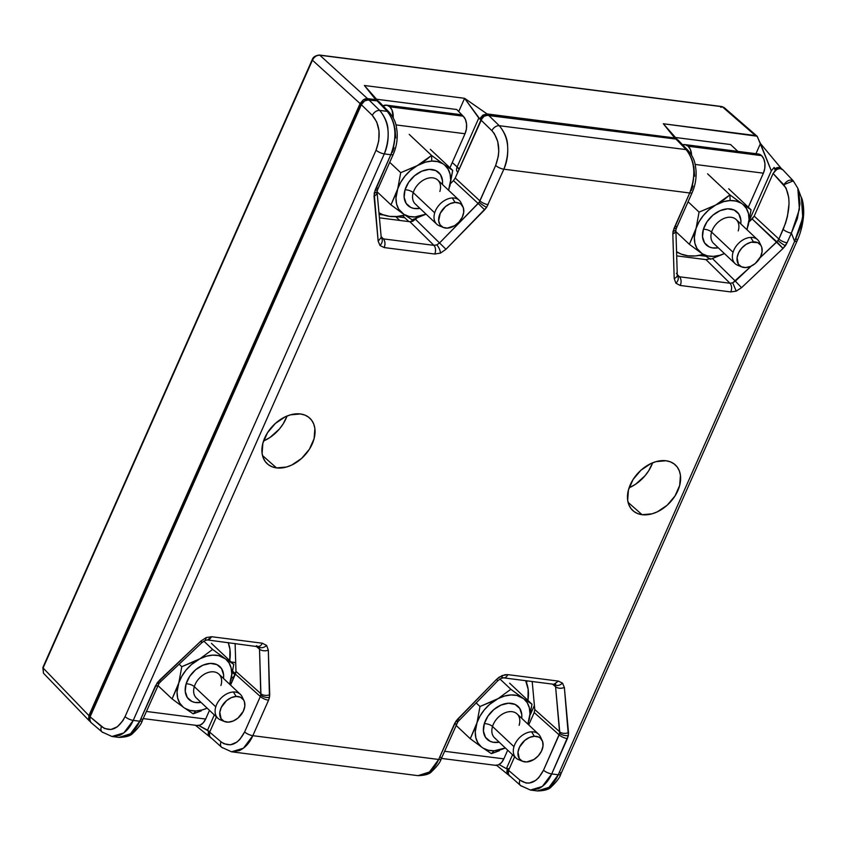<?xml version="1.0" encoding="UTF-8"?>
<svg xmlns="http://www.w3.org/2000/svg" width="846" height="846" viewBox="0 0 846 846"><rect width="100%" height="100%" fill="white"/><g stroke="black" fill="none" stroke-linecap="round" stroke-linejoin="round"><path stroke-width="1.27" d="M778.034 168.809A4.917 3.426 133.3 0 0 775.528 169.676L778.637 168.83M230.302 682.246L231.339 683.23A6.324 4.399 -46.7 0 1 231.55 682.796L230.524 685.08L231.339 683.23L230.302 682.246M234.289 676.61A6.324 4.399 133.3 0 0 231.413 678.281A6.324 4.399 -46.7 0 1 234.289 676.61M209.554 736.686L208.148 735.079L208.412 730.986L198.715 725.487L207.556 730.151L209.681 732.139L216.428 716.89L209.671 732.139L207.556 730.151L208.444 730.986L208.148 735.079L209.216 736.464M480.919 120.026L478.804 118.038L480.94 120.026L459.241 168.936L480.919 120.026M457.697 172.246A6.324 4.399 -46.7 0 1 457.136 166.948L459.241 168.936A6.324 4.399 -46.7 0 0 459.071 169.369L457.136 166.948A6.324 4.399 133.3 0 0 457.612 172.172L457.76 172.309M688.263 150.683A6.461 4.547 136.1 0 0 686.138 149.615C694.978 161.004 696.163 175.46 689.702 192.983L503.856 169.2L486.63 207.355L445.979 249.284L440.47 253.102L434.728 254.033L384.19 247.571L380.013 245.53L378.162 241.173L374.027 196.092A6.461 3.955 174.8 0 0 377.083 192.317L377.157 191.154A6.461 3.141 -169.3 0 1 377.147 191.175A6.461 3.141 -169.3 0 1 374.186 193.142L378.162 241.173L380.013 245.53C382.508 242.643 382.931 240.095 381.303 237.874L383.375 238.879L433.913 245.351L409.919 221.737L412.785 221.271L416.623 218.257L415.545 219.357L439.539 242.971L478.17 203.505L453.456 180.621L455.233 178.03L482.262 117.932L484.124 116.251L480.94 120.026L491.886 130.665L480.94 120.026L455.233 178.03L479.936 200.925L495.65 165.467L498.347 156.108L498.78 151.148L497.755 141.568L494.339 133.636L491.886 130.665A6.461 4.336 -45.8 0 1 499.288 125.705C504.639 132.293 507.399 138.786 507.558 145.163C508.298 154.025 507.061 162.03 503.856 169.2A6.461 2.094 -156.1 0 1 495.65 165.467L479.185 202.279L439.539 242.971L436.8 244.896L433.913 245.351L383.375 238.879L381.144 236.605L383.375 238.879C385.205 241.163 385.469 244.06 384.19 247.571C385.448 244.071 385.173 241.173 383.375 238.879L381.303 237.874C382.931 240.095 382.508 242.643 380.013 245.53L384.19 247.571L434.728 254.033A6.461 4.145 -82.7 0 0 433.913 245.351A6.461 4.145 97.3 0 1 434.728 254.033L440.47 253.102A6.461 2.485 -112.9 0 0 436.8 244.896L433.913 245.351L409.919 221.737L415.545 219.357L445.979 249.284L439.539 242.971L436.8 244.896A6.461 2.485 67.1 0 1 440.47 253.102L445.979 249.284L484.61 209.819L478.17 203.505L484.61 209.819L486.63 207.355A6.461 1.015 -145.6 0 1 479.185 202.279L478.17 203.505L453.456 180.621L455.233 178.03L479.936 200.925A6.461 2.094 23.9 0 0 488.153 204.647A6.461 2.094 -156.1 0 1 479.936 200.925L479.185 202.279A6.461 1.015 34.4 0 0 486.63 207.355L503.856 169.2L689.702 192.983C692.906 185.824 694.238 177.819 693.699 168.989C693.667 162.622 691.14 156.172 686.138 149.615L499.288 125.705A6.461 4.336 134.2 0 0 491.886 130.665C499.51 139.854 500.758 151.455 495.65 165.467A6.461 2.094 23.9 0 0 503.856 169.2C510.265 151.667 508.742 137.168 499.288 125.705L488.332 115.067L484.124 116.251L486.26 115.246A4.854 3.373 133.3 0 0 480.93 118.958L478.804 118.038L464.591 98.316L458.786 111.418L464.591 98.316L364.383 85.488L375.73 99.68L365.44 98.813L363.304 99.817L360.11 103.582L88.904 715.6L43.093 667.98L43.463 673.194L43.093 667.98L88.904 715.6L88.597 719.735L88.904 715.6L360.11 103.582L363.304 99.817L367.502 98.622L319.83 55.223C316.679 55.159 314.215 56.809 312.428 60.182L360.11 103.582L312.428 60.182L43.093 667.98L312.428 60.182C314.215 56.809 316.679 55.159 319.83 55.223L367.502 98.622L375.73 99.68L378.173 101.118M402.559 215.635L408.893 221.599L402.559 215.635M399.767 220.436L395.695 216.597L399.767 220.436M232.84 671.333L235.505 673.85L232.84 671.333M232.629 672.528L235.029 674.939L232.629 672.528M207.556 730.151L214.313 714.902L207.556 730.151M457.136 166.948L452.261 162.517L457.136 166.948L478.804 118.038L457.136 166.948M499.098 764.551L507.251 769.141L506.5 768.411L512.549 754.769L506.5 768.411L509.292 768.771L506.5 768.411L507.251 769.141L499.098 764.551M530.442 714.405L534.397 705.458L530.442 714.405M209.385 731.875A4.854 3.373 133.3 0 0 209.248 733.44M677.435 139.981L674.685 137.94L663.327 123.759L755.372 135.54L722.251 106.733L724.102 107.527L722.251 106.733L755.372 135.54L757.233 136.343L771.309 170.85L774.09 167.476L775.274 170.49L774.09 167.476L771.309 170.85L749.524 220.002L771.309 170.85L760.459 143.545L755.964 153.697L760.459 143.545L757.064 136.206L663.327 123.759L674.685 137.94L677.138 139.41M508.383 772.493L508.594 769.405L507.367 769.247L506.817 771.425L508.171 774.725M781.99 169.57L779.272 167.466L775.095 168.576L775.528 169.676L775.095 168.576L777.22 167.614L779.272 167.466L781.556 168.798M508.435 774.904L507.103 773.339L507.251 769.141L508.594 769.405A4.854 3.373 133.3 0 0 508.182 771.52M209.438 734.222L209.649 731.145M89.962 721.352L88.597 719.735L89.972 721.352M378.49 101.721L375.73 99.68L364.383 85.488L464.591 98.316L479.703 118.8L482.897 115.088L487.063 113.924L464.591 98.316L487.063 113.924L482.897 115.088L479.703 118.8L480.93 118.958L483.33 116.156L486.471 115.268M141.409 718.74A6.461 2.094 -156.1 0 1 142.308 720.655A6.461 2.094 -156.1 0 1 139.78 721.215L130.548 733.757L119.075 737.395L126.488 736.221C132.188 733.419 136.618 728.417 139.78 721.215L133.245 720.38A6.461 2.094 -156.1 0 1 125.039 716.647C118.355 729.231 110.498 732.53 101.467 726.545L90.099 716.837L90.681 714.405L360.703 105.084L364.838 100.769A6.461 4.494 133.3 0 0 360.703 105.084L90.681 714.405A6.461 4.494 133.3 0 0 90.099 716.848L89.792 720.972L90.702 722.273L102.102 732.002A6.461 4.442 -49.5 0 1 101.467 726.545A6.461 4.442 130.5 0 0 102.049 731.959M674.685 137.94L487.063 113.924L674.685 137.94M774.09 167.476L775.095 168.576L774.09 167.476M720.803 107.347L722.251 106.733L319.83 55.223A1.618 1.036 -82.7 0 0 319.418 55.032A1.618 1.036 97.3 0 1 319.83 55.223L721.871 106.585M760.459 143.545L781.429 168.629M300.436 413.958A31.186 21.7 -46.7 0 1 310.249 418.611A31.186 21.7 -46.7 0 1 308.589 450.463A31.186 21.7 -46.7 0 1 276.526 467.912L262.503 455.56L276.526 467.912L272.126 466.802L268.351 464.697L265.348 461.683L263.243 457.866L262.101 453.393L262.863 443.219L267.526 432.697L275.384 423.423L285.229 416.814L290.442 414.847L300.436 413.958L304.835 415.069L308.61 417.173L311.614 420.198L313.729 424.005L314.871 428.478L314.099 438.651L309.435 449.184L301.588 458.447L291.733 465.057L286.519 467.024L276.526 467.912A31.186 21.7 -46.7 0 1 267.516 464.02A31.186 21.7 -46.7 0 1 267.939 432.052A31.186 21.7 -46.7 0 1 300.436 413.958M263.518 441.02A32.55 22.652 133.3 0 0 287.058 416.01L283.146 423.931L279.402 429.038L269.98 437.477L263.518 441.02M666.003 460.753A31.186 21.7 -46.7 0 1 675.827 465.406A31.186 21.7 -46.7 0 1 674.156 497.258A31.186 21.7 -46.7 0 1 642.093 514.706L628.081 502.355L642.093 514.706L637.694 513.596L633.918 511.492L630.915 508.467L628.811 504.65L627.669 500.187L628.43 490.014L633.094 479.481L640.951 470.207L650.796 463.608L656.01 461.641L666.003 460.753L670.413 461.863L674.177 463.968L677.181 466.981L679.296 470.799L680.438 475.262L679.676 485.445L675.002 495.968L667.156 505.242L657.3 511.851L652.097 513.818L642.093 514.706A31.186 21.7 -46.7 0 1 633.083 510.804A31.186 21.7 -46.7 0 1 633.506 478.847A31.186 21.7 -46.7 0 1 666.003 460.753M629.086 487.814A32.55 22.652 133.3 0 0 652.626 462.804L648.713 470.725L644.969 475.822L635.547 484.272L629.086 487.814M157.927 681.929A6.461 0.888 -144.4 0 1 159.027 683.473A6.461 0.888 -144.4 0 1 157.155 682.891L139.78 721.215A6.461 2.094 23.9 0 0 142.308 720.644C141.483 723.806 138.31 728.036 132.79 733.334C130.686 735.83 126.117 737.183 119.075 737.395L111.947 736.485L123.854 732.9L133.245 720.38C130.083 727.581 125.557 732.573 119.667 735.343L111.894 736.475M387.986 129.861C388.716 138.712 387.489 146.728 384.285 153.887L390.81 154.723C394.014 147.564 395.346 139.569 394.807 130.728C394.765 124.373 392.248 117.911 387.246 111.365L379.706 110.403C385.057 116.991 387.817 123.474 387.986 129.861M802.336 200.28L797.799 188.214L798.73 191.016L799.935 203.918L797.366 218.67L791.38 233.126L794.616 241.385L800.612 227.13L803.319 212.737L802.336 200.28M522.384 786.325A6.461 4.442 -49.5 0 1 520.576 785.564L530.421 790.048L537.559 790.957L544.961 789.783C550.661 786.981 555.092 781.979 558.254 774.767L551.719 773.931C548.557 781.144 544.031 786.124 538.141 788.906L530.368 790.037M258.072 646.429A6.461 4.145 -82.7 0 0 262.271 643.203L266.617 645.424L262.271 643.203L211.733 636.731L206.308 637.535L200.999 640.982L157.155 682.891A6.461 0.888 35.6 0 0 159.027 683.473L160.55 681.739L159.482 680.226L160.55 681.739L202.057 642.495L205.303 640.369L206.308 637.535L205.303 640.369L209.025 639.735L211.733 636.731L207.534 639.957L258.696 646.82A6.461 4.632 -41 0 0 266.617 645.424L268.33 650.172L266.617 645.424A6.461 4.632 139 0 1 258.696 646.82L259.532 649.178A6.461 3.807 -1.8 0 0 268.33 650.172A6.461 3.807 178.2 0 1 259.532 649.178L260.79 695.116A6.461 3.046 12.1 0 0 269.451 697.442L269.715 694.756A6.461 3.807 178.2 0 1 260.917 693.762A6.461 3.807 -1.8 0 0 269.715 694.756L268.33 650.172L269.451 697.442A6.461 3.046 -167.9 0 1 260.79 695.116L260.335 696.501A6.461 2.094 23.9 0 0 268.542 700.224L269.451 697.442L268.542 700.224A6.461 2.094 -156.1 0 1 260.335 696.501L244.621 731.949C237.938 744.533 230.08 747.832 221.049 741.847A6.461 4.442 130.5 0 0 221.631 747.272M456.777 720.2A6.461 1.015 -145.6 0 1 457.855 721.786A6.461 1.015 -145.6 0 1 455.899 721.31L454.387 724.007A6.461 2.094 23.9 0 0 456.914 723.457L456.914 723.446A6.461 2.094 -156.1 0 1 454.387 724.007L438.672 759.465L252.827 735.682C249.665 742.883 245.139 747.875 239.249 750.656L231.476 751.777M503.666 677.868A6.461 4.145 -82.7 0 0 507.801 674.632L502.069 675.563A6.461 2.485 67.1 0 1 501.213 678.323A6.461 2.485 -112.9 0 0 502.069 675.563L496.549 679.38L457.929 718.846L459.167 720.189L457.929 718.846L455.899 721.31A6.461 1.015 34.4 0 0 457.855 721.786L441.2 758.904A6.461 2.094 -156.1 0 1 438.672 759.465L429.44 772.007L417.977 775.655L425.379 774.481C431.079 771.668 435.51 766.666 438.672 759.465A6.461 2.094 23.9 0 0 441.2 758.904C440.375 762.066 437.202 766.286 431.682 771.584C429.578 774.09 425.009 775.444 417.977 775.655L417.85 775.634M223.492 748.065A6.461 4.442 -49.5 0 1 221.684 747.314L231.529 751.787L243.437 748.202L252.827 735.682L438.672 759.465L455.899 721.31L496.549 679.38L497.797 680.723L496.549 679.38L499.182 677.16L505.009 674.696L507.801 674.632A6.461 4.145 97.3 0 1 503.603 677.858A6.461 4.145 97.3 0 1 502.038 677.117M555.653 684.097L554.68 684.615C557.017 686.138 559.629 685.641 562.516 683.134L558.349 681.093L507.801 674.632L558.349 681.093L562.516 683.134C559.629 685.641 557.017 686.138 554.68 684.615L555.589 686.783C557.99 688.475 560.919 688.718 564.367 687.491L562.516 683.134L564.367 687.491C560.909 688.739 557.99 688.496 555.589 686.783L559.661 733.345A6.461 3.141 10.7 0 0 568.353 735.523L568.512 732.573A6.461 3.955 174.8 0 1 559.735 731.864L559.164 734.888A6.461 2.094 23.9 0 0 567.37 738.611L568.353 735.523A6.461 3.141 -169.3 0 1 559.661 733.345L543.513 770.209C536.829 782.793 528.972 786.093 519.941 780.107A6.461 4.442 130.5 0 0 520.523 785.522M558.349 681.093L553.971 684.298M778.034 240.55A6.461 0.888 35.6 0 0 785.384 245.763L787.097 242.77A6.461 2.094 -156.1 0 1 778.891 239.048L776.861 241.882L783.047 248.438L785.384 245.763A6.461 0.888 -144.4 0 1 778.034 240.55L759.994 257.829L776.861 241.882L752.168 218.955L754.198 216.121L778.891 239.048L778.034 240.55M676.419 273.29A6.461 3.807 178.2 0 1 677.286 275.161A6.461 3.807 178.2 0 1 674.199 278.493L675.922 283.241A6.461 4.632 -41 0 0 677.435 275.838A6.461 4.632 139 0 1 675.922 283.241L680.258 285.462L730.807 291.933L736.232 291.119L732.71 282.85L735.354 281.115L712.491 258.59L735.354 281.115L751.269 266.078L732.71 282.85L736.232 291.119L741.54 287.682L735.354 281.115L741.54 287.682L783.047 248.438L752.168 218.955L749.144 221.821L754.198 216.121L778.891 239.048A6.461 2.094 23.9 0 0 787.097 242.77L791.38 233.126L799.417 209.269L797.799 188.214L793.294 180.875L782.571 169.517L781.408 168.735L778.426 168.682L775.306 170.458L773.096 173.462L754.198 216.121L773.096 173.462L783.766 184.756C790.925 194.961 790.735 209.84 783.163 229.393A6.461 2.094 23.9 0 0 791.38 233.126A6.461 2.094 -156.1 0 1 783.163 229.393L778.891 239.048L785.596 223.08L787.436 216.502L789.043 203.537L788.758 197.636L786.071 188.066L773.096 173.462L776.808 169.369L780.001 168.47L782.518 169.454M796.245 238.91A6.461 2.094 -156.1 0 1 797.144 240.814C801.025 232.142 803.203 223.016 803.7 213.435C803.827 202.606 801.659 197.975 801.395 197.372L802.759 217.771L794.616 241.385L791.38 233.126L787.097 242.77L783.047 248.438L741.54 287.682L736.232 291.119L730.807 291.933C732.086 288.423 731.822 285.536 729.982 283.241L732.71 282.85L729.982 283.241L679.444 276.779L677.286 275.68L679.444 276.779A6.461 4.145 97.3 0 1 680.258 285.462A6.461 4.145 -82.7 0 0 679.444 276.779L729.982 283.241L706.019 259.627L709.699 258.77M675.616 225.967A6.461 2.094 -156.1 0 1 676.525 227.881A6.461 2.094 -156.1 0 1 673.998 228.441L672.824 233.908L674.199 278.493L672.824 233.908A6.461 3.807 178.2 0 0 675.901 230.524L676.017 229.393A6.461 3.046 -167.9 0 1 676.017 229.414A6.461 3.046 -167.9 0 1 673.078 231.222L672.824 233.908A6.461 3.807 -1.8 0 0 675.901 230.567M676.017 229.393L676.525 227.87A6.461 2.094 23.9 0 1 673.998 228.441L689.702 192.983A6.461 2.094 23.9 0 0 692.229 192.423A6.461 2.094 -156.1 0 1 689.702 192.983L673.078 231.222A6.461 3.046 12.1 0 0 676.017 229.414M381.155 237.007L381.324 237.906M376.787 187.579A6.461 2.094 -156.1 0 1 377.686 189.493A6.461 2.094 -156.1 0 1 375.159 190.043L374.027 196.092A6.461 3.955 -5.2 0 0 377.083 192.37M389.372 112.433A6.461 4.547 136.1 0 0 387.246 111.365C396.087 122.755 397.271 137.211 390.81 154.723L374.186 193.142A6.461 3.141 10.7 0 0 377.147 191.175M377.157 191.154L377.686 189.483A6.461 2.094 23.9 0 1 375.159 190.043L390.81 154.723A6.461 2.094 23.9 0 0 393.337 154.173A6.461 2.094 -156.1 0 1 390.81 154.723L384.285 153.887L133.245 720.38L384.285 153.887A6.461 2.094 -156.1 0 1 376.068 150.165A6.461 2.094 23.9 0 0 384.285 153.887C390.683 136.365 389.16 121.866 379.706 110.403A6.461 4.336 134.2 0 0 372.314 115.352C379.928 124.552 381.176 136.153 376.068 150.165L125.039 716.647A6.461 2.094 23.9 0 0 133.245 720.38L139.78 721.215L155.431 685.895A6.461 2.094 23.9 0 0 157.959 685.334L157.959 685.323A6.461 2.094 -156.1 0 1 155.431 685.895L159.482 680.226L200.999 640.982L206.308 637.535L211.733 636.731L262.271 643.203A6.461 4.145 97.3 0 1 258.136 646.439A6.461 4.145 97.3 0 1 256.507 645.688M252.827 735.682A6.461 2.094 -156.1 0 1 244.621 731.949A6.461 2.094 23.9 0 0 252.827 735.682L268.542 700.224L252.827 735.682M210.432 737.691L209.11 734.328L209.681 732.139L216.439 716.9L209.681 732.139L221.049 741.847L209.681 732.139L209.374 736.274L221.684 747.314A6.461 4.442 -49.5 0 1 221.049 741.847L223.968 743.771L230.429 744.829L236.912 742.111L239.852 739.436L244.621 731.949L260.335 696.501L235.389 674.135L235.971 671.396L260.917 693.762L260.335 696.501L235.389 674.135L230.535 685.091L235.971 671.396L260.917 693.762L259.532 649.178L256.063 646.175L259.532 649.178L258.379 646.503M200.597 641.342C202.395 642.992 202.532 642.865 200.999 640.982M389.329 112.391L379.167 101.827L377.105 100.833L387.246 111.365L377.105 100.833L368.75 99.754L379.706 110.403L368.75 99.754L364.552 100.949L361.358 104.714L372.314 115.352L361.358 104.714L90.099 716.837L104.386 728.469L110.847 729.527L117.33 726.799L122.882 720.697L125.039 716.647L376.068 150.165L378.765 140.806L379.008 130.929L376.745 122.014L372.314 115.352A6.461 4.336 -45.8 0 1 379.706 110.403L387.246 111.365A6.461 4.547 -43.9 0 1 389.329 112.391C396.266 120.967 396.182 125.652 397.081 131.627C397.683 139.495 396.436 147.014 393.337 154.162L377.686 189.483M378.162 241.173L381.218 237.398L377.083 192.317M688.221 150.641A6.461 4.547 -43.9 0 1 688.232 150.641L678.058 140.076L675.996 139.082L686.138 149.615L675.996 139.082L488.332 115.067L499.288 125.705L686.138 149.615A6.461 4.547 -43.9 0 1 688.221 150.641C695.158 159.217 695.074 163.913 695.972 169.887C696.575 177.755 695.327 185.263 692.229 192.423L676.525 227.87M730.807 291.933L680.258 285.462L675.922 283.241L674.199 278.493A6.461 3.807 -1.8 0 0 677.286 275.109L677.413 275.817M677.265 274.538L679.444 276.779L677.265 274.538M793.241 180.885L783.766 184.756C787.637 179.796 791.021 178.834 793.908 181.879L793.368 181.023M559.883 772.303A6.461 2.094 -156.1 0 1 560.782 774.217A6.461 2.094 -156.1 0 1 558.254 774.767L794.616 241.385L558.254 774.767A6.461 2.094 23.9 0 0 560.782 774.206L797.144 240.814A6.461 2.094 -156.1 0 1 794.616 241.385A6.461 2.094 23.9 0 0 797.144 240.824M530.421 790.048L542.328 786.463L551.719 773.931L558.254 774.767L549.022 787.319L537.432 790.936M551.719 773.931A6.461 2.094 -156.1 0 1 543.513 770.209A6.461 2.094 23.9 0 0 551.719 773.931L567.37 738.611A6.461 2.094 -156.1 0 1 559.164 734.888L534.207 712.554L534.778 709.53L559.735 731.864A6.461 3.955 -5.2 0 0 568.512 732.573L564.367 687.491L568.353 735.523L551.719 773.931M509.324 775.951L508.002 772.588L508.573 770.399L514.632 756.726L508.573 770.399L519.941 780.107L508.573 770.399L508.266 774.534L520.576 785.564A6.461 4.442 -49.5 0 1 519.941 780.107L526.022 783.026L529.321 783.079L535.804 780.361L538.743 777.686L543.513 770.209L559.164 734.888L534.207 712.554L534.778 709.53L532.197 681.516L534.778 709.53L559.735 731.864L555.589 686.783L552.512 684.118L555.589 686.783L554.68 684.615M440.301 757.001A6.461 2.094 -156.1 0 1 441.2 758.904M235.114 643.489L235.971 671.396L235.114 643.489M103.91 732.763A6.461 4.442 -49.5 0 1 102.102 732.002L111.947 736.485M394.987 128.423L395.738 137.951M394.099 147.733L392.438 152.259M409.919 221.737L379.42 217.834L409.919 221.737M453.456 180.621L450.474 183.667L453.456 180.621M693.879 166.673L694.64 176.211M692.99 185.993L691.33 190.519M729.982 283.241L706.019 259.627L676.684 255.873L706.019 259.627L710.111 258.516M534.207 712.554L528.729 724.906L534.207 712.554M90.85 722.389L89.528 719.026L90.099 716.837L361.358 104.714L364.552 100.949L366.678 99.944L377.105 100.833L379.22 101.88M486.26 115.246L675.996 139.082L678.111 140.129M495.122 700.213L494.339 701.08M441.422 758.407L495.439 765.323A12.923 8.291 -82.7 0 0 503.846 758.862L444.584 751.28L503.846 758.862L501.435 762.658L498.357 764.9L495.09 765.26M525.662 680.681L528.147 689.257L527.936 700.414A48.201 33.544 -46.7 0 0 525.662 680.681M507.685 750.191L503.846 758.862L507.685 750.191M499.415 750.719L491.399 753.659L499.415 750.719M494.18 750.772L491.399 753.659L494.18 750.772L505.337 747.97A32.095 22.334 -46.7 0 1 494.18 750.772A32.095 22.334 -46.7 0 1 483.172 748.192L488.269 750.254L494.18 750.772M542.223 740.567L540.308 736.58A16.412 11.421 133.3 0 0 531.595 731.811L534.386 736.274A14.763 10.279 -46.7 0 1 542.223 740.567A14.763 10.279 -46.7 0 1 539.674 754.135A14.763 10.279 -46.7 0 1 526.624 761.96L533.932 759.507L538.31 755.816L541.493 751.111L543.005 746.098L542.614 741.551L540.383 738.146L538.669 737.056L534.386 736.274L529.501 737.458L524.784 740.409L519.518 747.134L518.006 752.147L519.296 758.576L522.342 761.188L526.624 761.96A14.763 10.279 -46.7 0 1 522.669 761.337A14.763 10.279 -46.7 0 1 519.412 747.346A14.763 10.279 -46.7 0 1 534.386 736.274L531.595 731.811A16.412 11.421 133.3 0 0 513.977 746.68L492.52 726.481L513.977 746.68A16.412 11.421 -46.7 0 1 531.595 731.811A16.412 11.421 -46.7 0 1 538.532 734.138L517.075 713.939A16.412 11.421 133.3 0 0 503.571 713.464A16.412 11.421 133.3 0 0 492.52 726.481A6.155 2.57 16.8 0 0 484.303 723.668L483.426 731.113L485.477 737.31L490.13 741.308L493.218 742.27L499.203 742.206A22.567 15.704 -46.7 0 1 484.303 723.668A6.155 2.57 -163.2 0 1 492.52 726.481A16.412 11.421 133.3 0 0 495.629 738.674M538.532 734.138A16.412 11.421 -46.7 0 1 541.049 738.801M520.84 760.268A16.412 11.421 -46.7 0 1 516.039 758.048A16.412 11.421 -46.7 0 1 513.977 746.68A16.412 11.421 133.3 0 0 518.577 759.666L522.669 761.337M519.137 725.308A16.412 11.421 133.3 0 0 516.028 713.104A16.412 11.421 133.3 0 0 492.52 726.481A16.412 11.421 133.3 0 0 494.572 737.839L516.039 758.048M527.841 724.06L529.956 713.908L529.363 707.912L527.259 702.762L523.759 698.754L516.948 695.465L511.037 694.947L504.66 696.004L498.157 698.585L489.601 704.422L484.282 709.9L480.01 716.107L477.007 722.696L475.262 731.811L475.854 737.807L477.958 742.957L481.459 746.976L491.399 753.659L481.459 746.976A32.095 22.334 -46.7 0 1 476.213 725.318L470.26 738.706L456.068 725.35L470.26 738.706L481.459 746.976L470.26 738.706L477.007 722.696A32.095 22.334 -46.7 0 1 495.65 699.991L479.989 706.505L477.007 722.696L479.989 706.505L476.118 702.867L479.989 706.505L498.157 698.585A32.095 22.334 -46.7 0 1 522.045 697.538L510.847 689.268L499.933 678.989L510.847 689.268L498.157 698.585L510.847 689.268L523.759 698.754A32.095 22.334 -46.7 0 1 529.004 720.411L531.986 704.221L509.63 683.187L531.986 704.221L523.759 698.754L531.986 704.221L528.211 723.023A32.095 22.334 -46.7 0 1 527.841 724.06L528.211 723.023L527.862 724.091M484.303 723.668L487.973 716.097L493.863 709.551L501.086 705.035L508.541 703.227L515.087 704.422L519.74 708.409L521.792 714.606L521.707 718.296A22.567 15.704 -46.7 0 0 506.743 703.396A22.567 15.704 -46.7 0 0 484.303 723.668M677.699 252.415A50.274 34.982 -46.7 0 1 676.567 252.034A50.274 34.982 133.3 0 0 677.699 252.415M714.204 205.811L713.421 206.678M758.619 154.046L761.58 155.632L763.79 158.921L764.911 163.405L764.763 168.417L763.388 173.176L695.158 164.441L763.388 173.176A12.923 8.291 -82.7 0 0 761.58 155.632L688.179 146.242A12.923 8.291 97.3 0 1 691.594 155.135L690.389 149.52L688.179 146.242L685.218 144.655L681.95 145.015M763.388 173.176L748.298 207.217L763.388 173.176M703.438 254.445L695.497 255.936L687.978 255.82L681.178 254.096L676.557 251.706A48.201 33.544 -46.7 0 0 703.259 254.487M682.616 144.782L682.616 144.782A12.923 8.291 97.3 0 1 684.869 144.592A12.923 8.291 97.3 0 1 688.179 146.242L761.58 155.632A12.923 8.291 -82.7 0 0 758.27 153.993L684.869 144.592M723.975 199.741L717.239 204.182A32.095 22.334 -46.7 0 1 730.13 200.555L729.929 194.866L708.684 210.02L703.375 215.497L699.092 221.705L696.089 228.304L694.344 237.419L694.936 243.415L697.041 248.565L702.265 253.789L707.362 255.862L713.263 256.38L719.65 255.323L724.419 253.578A32.095 22.334 -46.7 0 1 702.265 253.789L710.481 259.267L724.462 253.61L710.481 259.267L700.541 252.573A32.095 22.334 -46.7 0 1 695.306 230.916L689.353 244.304L675.933 231.688L689.353 244.304L700.541 252.573L689.353 244.304L696.089 228.304A32.095 22.334 -46.7 0 1 714.733 205.589L699.071 212.113L688.094 201.771L699.071 212.113L696.089 228.304L699.071 212.113L723.742 201.612L730.13 200.555A32.095 22.334 -46.7 0 1 741.128 203.135L736.031 201.073L730.13 200.555L729.929 194.866L707.584 173.832L729.929 194.866L723.975 199.741M738.23 230.905A16.412 11.421 133.3 0 0 735.121 218.712A16.412 11.421 133.3 0 0 711.602 232.079A6.155 2.57 16.8 0 0 703.396 229.266A22.567 15.704 -46.7 0 1 725.826 209.004A22.567 15.704 -46.7 0 1 740.8 223.904L740.874 220.214L738.833 214.017L734.18 210.02L727.623 208.835L720.168 210.633L712.945 215.148L707.055 221.694L703.396 229.266A6.155 2.57 -163.2 0 1 711.602 232.079A16.412 11.421 133.3 0 0 713.664 243.447L735.121 263.645A16.412 11.421 -46.7 0 1 733.059 252.277L711.602 232.079L733.059 252.277A16.412 11.421 133.3 0 0 737.67 265.274L741.762 266.934A14.763 10.279 -46.7 0 1 738.505 252.954A14.763 10.279 -46.7 0 1 753.469 241.882A14.763 10.279 -46.7 0 1 761.305 246.165A14.763 10.279 -46.7 0 1 758.756 259.743A14.763 10.279 -46.7 0 1 745.717 267.569L750.592 266.384L755.319 263.434L760.575 256.708L762.087 251.706L761.707 247.148L760.797 245.266L757.752 242.654L751.058 242.231L746.161 244.335L741.794 248.026L738.6 252.732L737.088 257.744L738.378 264.174L741.424 266.786L745.717 267.569A14.763 10.279 -46.7 0 1 741.762 266.934M739.933 265.877A16.412 11.421 -46.7 0 1 735.121 263.645M761.305 246.165L759.401 242.189A16.412 11.421 133.3 0 0 750.688 237.419L753.469 241.882L750.688 237.419A16.412 11.421 133.3 0 0 733.059 252.277A16.412 11.421 -46.7 0 1 750.688 237.419A16.412 11.421 -46.7 0 1 757.625 239.746A16.412 11.421 -46.7 0 1 760.131 244.409M757.625 239.746L736.168 219.537A16.412 11.421 133.3 0 0 722.664 219.061A16.412 11.421 133.3 0 0 711.602 232.079A16.412 11.421 133.3 0 0 714.711 244.283M746.923 229.668L749.038 219.516L748.446 213.52L746.341 208.37L742.851 204.351L729.929 194.866L742.851 204.351A32.095 22.334 -46.7 0 1 748.086 226.009L751.068 209.819L728.723 188.785L751.068 209.819L742.851 204.351L751.068 209.819L747.293 228.632A32.095 22.334 -46.7 0 1 746.923 229.668M718.296 247.804L712.311 247.878L709.212 246.905L704.559 242.918L702.518 236.721L703.396 229.266A22.567 15.704 -46.7 0 0 718.296 247.804M746.944 229.689L747.293 228.632L746.944 229.689M415.841 166.376L415.058 167.244M395.949 124.901L465.014 133.742A12.923 8.291 -82.7 0 0 463.217 116.188L389.816 106.797A12.923 8.291 97.3 0 1 393.2 117.763L392.026 110.086L389.816 106.797L386.855 105.211L383.026 105.835A12.923 8.291 97.3 0 1 386.506 105.158A12.923 8.291 97.3 0 1 389.816 106.797L463.217 116.188L465.416 119.476L466.537 123.971L466.4 128.973L465.014 133.742L449.935 167.783L465.014 133.742L395.949 124.901M405.065 215L397.134 216.491L389.615 216.375L382.815 214.662L378.955 212.758A48.201 33.544 -46.7 0 0 404.896 215.053M460.245 114.612L463.217 116.188A12.923 8.291 -82.7 0 0 459.896 114.548L386.506 105.158M425.601 160.296L418.876 164.748A32.095 22.334 -46.7 0 1 431.756 161.11L431.566 155.431L410.321 170.585L405.001 176.063L400.729 182.271L397.726 188.859L395.981 197.975L396.573 203.971L398.678 209.121L403.891 214.355L408.988 216.417L414.9 216.936L426.056 214.133A32.095 22.334 -46.7 0 1 403.891 214.355L412.118 219.823L426.098 214.175L412.118 219.823L402.178 213.139A32.095 22.334 -46.7 0 1 396.933 191.482L390.979 204.869L377.073 191.778L390.979 204.869L402.178 213.139L390.979 204.869L397.726 188.859A32.095 22.334 -46.7 0 1 416.369 166.154L400.708 172.669L389.72 162.337L400.708 172.669L397.726 188.859L400.708 172.669L425.379 162.168L431.756 161.11A32.095 22.334 -46.7 0 1 442.765 163.701L437.668 161.628L431.756 161.11L431.566 155.431L409.221 134.398L431.566 155.431L425.601 160.296M439.857 191.471A16.412 11.421 133.3 0 0 436.748 179.267A16.412 11.421 133.3 0 0 413.239 192.645A6.155 2.57 16.8 0 0 405.023 189.832A22.567 15.704 -46.7 0 1 427.463 169.57A22.567 15.704 -46.7 0 1 442.426 184.46L442.5 180.769L440.459 174.572L435.806 170.585L429.26 169.39L421.805 171.199L414.582 175.714L408.681 182.26L405.023 189.832A6.155 2.57 -163.2 0 1 413.239 192.645A16.412 11.421 133.3 0 0 415.291 204.013L436.758 224.211A16.412 11.421 -46.7 0 1 434.696 212.843L413.239 192.645L434.696 212.843A16.412 11.421 133.3 0 0 439.296 225.829L443.389 227.5A14.763 10.279 -46.7 0 1 440.132 213.52A14.763 10.279 -46.7 0 1 455.106 202.437A14.763 10.279 -46.7 0 1 462.942 206.731A14.763 10.279 -46.7 0 1 460.393 220.298A14.763 10.279 -46.7 0 1 447.344 228.124L454.651 225.671L459.018 221.98L462.212 217.274L463.724 212.261L463.333 207.714L461.102 204.309L459.389 203.22L455.106 202.437L450.22 203.622L445.504 206.572L440.237 213.298L438.672 220.69L440.015 224.74L443.061 227.352L447.344 228.124A14.763 10.279 -46.7 0 1 443.389 227.5M441.559 226.432A16.412 11.421 -46.7 0 1 436.758 224.211M462.942 206.731L461.028 202.744A16.412 11.421 133.3 0 0 452.314 197.975L455.106 202.437L452.314 197.975A16.412 11.421 133.3 0 0 434.696 212.843A16.412 11.421 -46.7 0 1 452.314 197.975A16.412 11.421 -46.7 0 1 459.251 200.301A16.412 11.421 -46.7 0 1 461.768 204.965M459.251 200.301L437.794 180.103A16.412 11.421 133.3 0 0 424.29 179.627A16.412 11.421 133.3 0 0 413.239 192.645A16.412 11.421 133.3 0 0 416.338 204.838M448.549 190.234L450.675 180.071L450.083 174.075L447.978 168.925L444.478 164.917L431.566 155.431L444.478 164.917A32.095 22.334 -46.7 0 1 449.723 186.575L452.705 170.384L430.35 149.351L452.705 170.384L444.478 164.917L452.705 170.384L448.93 189.187A32.095 22.334 -46.7 0 1 448.549 190.234M419.923 208.37L413.937 208.433L410.849 207.471L406.196 203.474L404.145 197.277L405.023 189.832A22.567 15.704 -46.7 0 0 419.923 208.37M448.581 190.255L448.93 189.187L448.581 190.255M196.917 660.388L196.135 661.255M143.228 718.592L197.245 725.498A12.923 8.291 -82.7 0 0 205.641 719.047L146.379 711.454L205.641 719.047L203.23 722.833L200.164 725.085L196.896 725.445M228.187 642.537L229.953 649.442L229.742 660.589A48.201 33.544 -46.7 0 0 228.219 642.611M209.491 710.365L205.641 719.047L209.491 710.365M201.211 710.904L193.195 713.844L201.211 710.904M195.976 710.957L193.195 713.844L195.976 710.957L202.363 709.9L207.133 708.155A32.095 22.334 -46.7 0 1 195.976 710.957A32.095 22.334 -46.7 0 1 184.978 708.366L190.075 710.439L195.976 710.957M244.018 700.742L242.115 696.766A16.412 11.421 133.3 0 0 233.401 691.996L236.182 696.459A14.763 10.279 -46.7 0 1 244.018 700.742A14.763 10.279 -46.7 0 1 241.47 714.32A14.763 10.279 -46.7 0 1 228.431 722.146L233.306 720.961L238.033 718.011L243.288 711.285L244.801 706.283L244.42 701.725L243.511 699.843L240.476 697.231L236.182 696.459L231.307 697.633L226.58 700.594L221.314 707.309L219.801 712.321L221.092 718.751L224.137 721.363L228.431 722.146A14.763 10.279 -46.7 0 1 224.476 721.511A14.763 10.279 -46.7 0 1 221.218 707.531A14.763 10.279 -46.7 0 1 236.182 696.459L233.401 691.996A16.412 11.421 133.3 0 0 215.772 706.854L194.316 686.656L215.772 706.854A16.412 11.421 -46.7 0 1 233.401 691.996A16.412 11.421 -46.7 0 1 240.338 694.323L218.881 674.114A16.412 11.421 133.3 0 0 205.377 673.638A16.412 11.421 133.3 0 0 194.316 686.656A6.155 2.57 16.8 0 0 186.109 683.843L185.232 691.298L187.273 697.495L191.926 701.482L195.024 702.455L201.01 702.381A22.567 15.704 -46.7 0 1 186.109 683.843A6.155 2.57 -163.2 0 1 194.316 686.656A16.412 11.421 133.3 0 0 197.425 698.859M240.338 694.323A16.412 11.421 -46.7 0 1 242.855 698.986M222.646 720.454A16.412 11.421 -46.7 0 1 217.834 718.222A16.412 11.421 -46.7 0 1 215.772 706.854A16.412 11.421 133.3 0 0 220.383 719.851L224.476 721.511M220.943 685.482A16.412 11.421 133.3 0 0 217.834 673.289A16.412 11.421 133.3 0 0 194.316 686.656A16.412 11.421 133.3 0 0 196.378 698.024L217.834 718.222M229.636 684.245L231.751 674.093L231.159 668.097L229.055 662.947L225.565 658.928L218.744 655.65L212.843 655.132L206.456 656.189L199.963 658.759L191.397 664.596L186.088 670.074L181.805 676.282L178.802 682.881L177.057 691.996L177.649 697.992L179.754 703.142L183.254 707.15L193.195 713.844L183.254 707.15A32.095 22.334 -46.7 0 1 178.02 685.493L172.066 698.881L157.874 685.524L172.066 698.881L183.254 707.15L172.066 698.881L178.802 682.881A32.095 22.334 -46.7 0 1 197.446 660.166L181.784 666.69L178.802 682.881L181.784 666.69L179.119 664.173L181.784 666.69L199.963 658.759A32.095 22.334 -46.7 0 1 223.841 657.712L212.642 649.442L203.812 641.131L212.642 649.442L199.963 658.759L212.642 649.442L225.565 658.928A32.095 22.334 -46.7 0 1 230.799 680.586L233.782 664.396L211.437 643.362L233.782 664.396L225.565 658.928L233.782 664.396L230.006 683.208A32.095 22.334 -46.7 0 1 229.636 684.245L230.006 683.208L229.657 684.266M186.109 683.843L189.768 676.271L195.659 669.725L202.881 665.21L210.337 663.412L216.893 664.596L221.546 668.594L223.587 674.791L223.513 678.481A22.567 15.704 -46.7 0 0 208.539 663.581A22.567 15.704 -46.7 0 0 186.109 683.843M527.238 680.882L526.476 682.585L527.238 680.882M233.158 662.196L231.392 662.143A12.827 8.925 -46.7 0 1 235.717 663M463.767 116.769L456.745 109.504L376.533 99.236L456.745 109.504L463.767 116.769M379.114 214.419L383.767 215.021L379.114 214.419M395.981 216.576L404.758 217.708L395.981 216.576M676.578 252.499L678.196 252.7L676.578 252.499M699.325 255.407L705.818 256.232L699.325 255.407M730.595 144.55L737.849 151.381L730.595 144.55L675.489 137.496L730.595 144.55M235.357 674.199L232.787 671.597M508.055 774.64L496.634 765.344M209.099 736.369L195.468 725.276M757.233 136.333L724.102 107.527L721.86 106.543L319.439 55.043C315.41 55.54 312.999 57.094 312.206 59.706L42.871 667.505L43.463 673.205L89.285 720.824M676.853 139.04L663.327 123.759M377.908 100.78L364.383 85.488M457.855 721.786L497.797 680.723L501.202 678.333L503.603 677.858L554.151 684.329M159.027 683.473L142.308 720.644M231.529 751.787L417.977 775.655M675.901 230.524L677.286 275.109M560.782 774.206C559.957 777.368 556.784 781.598 551.264 786.896C549.16 789.392 544.591 790.746 537.548 790.957"/></g></svg>
